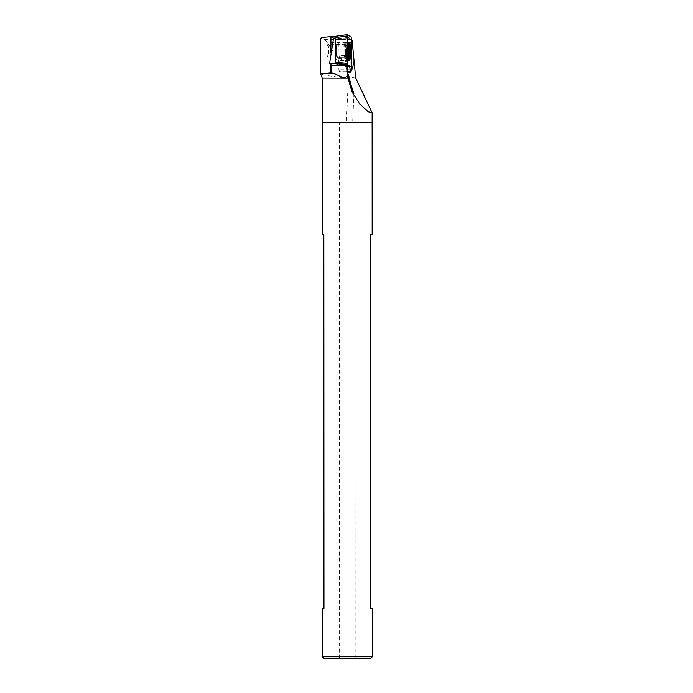 <?xml version="1.0" encoding="UTF-8"?>
<svg xmlns="http://www.w3.org/2000/svg" width="693" height="693" viewBox="0 0 693 693"><rect width="100%" height="100%" fill="white"/><g stroke="black" fill="none" stroke-linecap="round" stroke-linejoin="round"><path stroke-width="0.52" stroke-dasharray="3.46 2.6" d="M372.141 122.263L322.28 122.28M349.081 122.263L352.668 122.271L349.081 122.263M349.722 66.667L337.993 65.099L338.591 60.637L350.095 60.637L347.098 58.792L335.585 58.792L335.646 63.565M350.095 60.637L350.779 55.717L351.446 60.473L339.813 60.473L339.146 55.717L337.855 64.995L338.522 69.75A6.549 0.91 90 0 0 339.137 71.648A49.861 6.939 90 0 0 339.561 71.015A6.549 0.91 90 0 0 339.813 60.473M351.646 62.587A6.549 0.91 90 0 0 351.446 60.473M351.36 39.397L347.011 36.738L347.098 58.792M347.86 50.892A6.852 0.953 90 0 0 348.813 57.727L348.813 57.727A6.852 0.953 90 0 0 349.766 50.866A6.852 0.953 90 0 0 348.813 44.014A6.852 0.953 90 0 0 347.86 50.892M355.5 77.036L347.193 78.049C329.348 76.083 320.608 74.636 320.972 73.718M353.889 61.989C343.78 63.392 335.074 56.947 327.754 42.645L324.437 39.57L320.694 38.375M348.813 57.727L337.179 57.727A6.852 0.953 90 0 0 338.132 50.866A6.852 0.953 90 0 0 337.179 44.014A6.852 0.953 90 0 0 336.218 50.875A6.852 0.953 90 0 0 337.179 57.727L337.179 57.727A6.852 0.953 90 0 0 337.257 57.701A6.852 0.953 90 0 0 338.132 50.58A6.852 0.953 90 0 0 337.179 44.014A6.852 0.953 90 0 0 336.218 50.875A6.852 0.953 90 0 0 337.179 57.727L343.962 57.727A6.852 0.953 90 0 0 344.049 57.701A6.852 0.953 90 0 0 344.923 50.58A6.852 0.953 90 0 0 343.962 44.014A6.852 0.953 90 0 0 343.893 44.04A6.852 0.953 90 0 0 343.009 50.875A6.852 0.953 90 0 0 343.893 57.71A6.852 0.953 90 0 0 343.962 57.727M347.037 71.648L339.137 71.648M350.407 71.015L339.561 71.015M350.779 55.717L339.146 55.717M338.591 60.637L335.585 58.792M337.993 65.099L335.629 63.652M335.447 62.119L335.603 63.245L339.007 65.419L339.198 64.077L338.747 38.496L335.343 36.331M339.007 65.419L349.757 66.857L339.024 65.419M347.011 59.407A8.567 1.195 90 0 0 348.094 50.502A8.567 1.195 90 0 0 346.907 42.299A8.567 1.195 90 0 0 346.812 42.334A8.567 1.195 90 0 0 345.712 50.875A8.567 1.195 90 0 0 346.812 59.416A8.567 1.195 90 0 0 346.907 59.442A8.567 1.195 90 0 0 347.011 59.407M372.306 656.73L322.444 656.747M322.314 234.468L323.9 234.451L323.96 608.419M352.668 122.211L346.431 122.211M372.176 234.451L370.651 234.477M347.349 658.315L355.171 658.298L347.349 658.315M370.755 658.289L324.003 658.307M347.176 122.289L354.998 122.263L347.176 122.289M348.925 58.662A7.788 1.083 -90 0 1 348.891 58.645A7.788 1.083 -90 0 1 347.877 50.953A7.788 1.083 -90 0 1 348.874 43.113A7.788 1.083 -90 0 1 348.891 43.096A7.788 1.083 -90 0 1 348.925 43.087M348.96 43.079A7.788 1.083 -90 0 1 350.052 50.875A7.788 1.083 -90 0 1 348.96 58.662M345.582 44.664A6.237 0.866 -90 0 1 345.599 44.655A6.237 0.866 -90 0 1 345.651 44.638A6.237 0.866 -90 0 1 346.526 50.875A6.237 0.866 -90 0 1 345.651 57.103A6.237 0.866 -90 0 1 345.599 57.095A6.237 0.866 -90 0 1 344.785 50.935A6.237 0.866 -90 0 1 345.582 44.664L348.891 43.096M327.754 44.664A6.237 0.866 -90 0 1 327.824 44.638A6.237 0.866 -90 0 1 328.69 50.875A6.237 0.866 -90 0 1 327.824 57.103A6.237 0.866 -90 0 1 326.957 51.135A6.237 0.866 -90 0 1 327.754 44.664M345.616 53.37A3.898 0.546 -90 0 1 345.564 52.815L345.521 49.524A3.898 0.546 -90 0 1 345.564 48.926L345.547 45.729L345.937 47.037A3.898 0.546 -90 0 1 346.032 46.977L346.387 45.218L346.448 48.38A3.898 0.546 -90 0 1 346.5 48.926L346.543 52.218A3.898 0.546 -90 0 1 346.5 52.824L346.517 56.012L346.128 54.712A3.898 0.546 -90 0 1 346.032 54.764L345.651 56.393L345.616 53.37L349.012 53.37M345.564 52.815L348.96 52.815M345.521 49.524L348.917 49.524M345.564 48.926L346.5 48.926M345.547 45.729L348.934 45.747L345.547 45.729M345.937 47.037L348.934 47.037M346.032 46.977L349.428 46.977L346.032 46.977M346.448 48.38L348.951 48.38M346.543 52.218L348.778 52.218M346.5 52.824L348.96 52.824M346.517 56.012L349.904 55.994L346.517 56.012M346.128 54.712L349.029 54.712M346.032 54.764L349.029 54.764L346.032 54.764M345.686 56.505L349.055 56.505L345.677 56.531M355.7 78.049L322.262 78.11M352.321 42.645L327.754 42.645M346.838 38.089L335.161 38.089M351.646 39.57L324.437 39.57M350.156 69.75L338.522 69.75M338.903 39.622L351.351 38.228M339.198 64.077L351.68 65.748M338.747 38.496L351.195 37.101M345.651 56.393L349.047 56.393M345.183 51.533L348.579 51.533M345.175 51.265L348.57 51.265M345.53 45.903L348.925 45.903M346.379 45.244L349.774 45.244M346.413 45.357L349.748 45.357M346.881 50.217L348.778 50.217M346.89 50.485L348.726 50.485M346.535 55.847L349.852 55.847M348.518 74.575L346.422 122.271M353.932 93.373L352.668 122.271M348.813 44.014L343.962 44.014M346.907 59.442L349.428 59.442M346.907 42.299L349.428 42.299M343.893 57.71L346.812 59.416M343.893 44.04L346.812 42.334M355.171 658.298L354.998 122.263M339.587 658.298L339.414 122.271M345.599 57.095L348.891 58.645M345.651 44.638L327.824 44.638M345.651 57.103L327.824 57.103M346.387 45.218L349.783 45.218"/><path stroke-width="1.04" d="M353.854 93.425L350.753 84.234L348.518 74.575C349.064 82.398 350.84 88.687 353.854 93.425M346.968 68.806A49.861 6.939 90 0 0 350.771 71.648A6.549 0.91 90 0 1 350.156 69.75L349.722 66.667L346.985 64.986L347.444 76.204C342.966 79.452 338.548 74.87 334.182 73.753L331.748 72.774L331.748 65.185L330.925 64.648L330.933 72.774L331.748 72.774M347.037 71.648L350.771 71.648A49.861 6.939 90 0 0 351.195 71.015A6.549 0.91 90 0 0 351.646 62.587M346.431 122.211L372.141 122.263L372.132 112.829L355.7 78.049L352.321 42.645A6.237 0.866 90 0 0 351.646 39.57L351.36 39.397M372.132 112.829L368.165 111.772L359.589 103.785L352.035 91.926L347.444 76.204M346.985 64.986L335.646 63.565L329.582 63.565L330.925 64.648M346.959 65.185L331.748 65.185M335.161 38.089L333.558 38.089L329.582 63.565M323.96 608.419L322.427 608.445L323.96 608.463L323.839 234.485L322.314 234.468L322.262 78.11L320.703 73.943L320.694 38.375C320.894 37.665 324.281 37.119 330.856 36.738L333.558 38.089M331.219 36.738L335.195 36.738L330.916 36.738L330.925 53.049M320.703 73.943L330.933 72.774M353.854 61.686A49.861 6.939 90 0 1 351.195 71.015L350.407 71.015M351.68 65.748L351.195 37.101L347.34 34.65L347.661 64.648L351.49 67.091L351.68 65.748M335.325 36.322L347.34 34.65L335.325 36.322L335.152 37.665L335.447 62.119L347.505 63.522M349.532 59.407A8.567 1.195 90 0 0 350.615 50.502A8.567 1.195 90 0 0 349.428 42.299A8.567 1.195 90 0 0 348.232 50.875A8.567 1.195 90 0 0 349.428 59.442A8.567 1.195 90 0 0 349.532 59.407M372.306 656.73L370.755 658.289L347.375 658.35L324.003 658.307L322.444 656.747L372.306 656.73L372.297 608.428L370.703 608.445L370.582 234.477L372.176 234.451L372.141 122.263L352.668 122.211M322.28 122.28L372.141 122.263M322.427 608.445L322.444 656.747M372.297 608.428L370.764 608.411L370.651 234.477M349.047 56.393L349.012 53.37A3.898 0.546 -90 0 1 348.96 52.815L348.917 49.524A3.898 0.546 -90 0 1 348.96 48.926L348.943 45.729L349.333 47.037A3.898 0.546 -90 0 1 349.428 46.977L349.783 45.218L349.844 48.38A3.898 0.546 -90 0 1 349.896 48.926L349.939 52.218A3.898 0.546 -90 0 1 349.896 52.824L349.913 56.012L349.523 54.712A3.898 0.546 -90 0 1 349.428 54.764L349.047 56.393M349.333 43.113A7.788 1.083 -90 0 1 349.428 43.079A7.788 1.083 -90 0 1 350.511 50.875A7.788 1.083 -90 0 1 349.428 58.662A7.788 1.083 -90 0 1 348.345 51.204A7.788 1.083 -90 0 1 349.333 43.113M348.925 43.087A7.788 1.083 -90 0 1 348.96 43.079L349.428 43.079M349.428 58.662L348.96 58.662A7.788 1.083 -90 0 1 348.925 58.662M348.951 48.38L349.844 48.38M348.96 48.926L349.896 48.926M348.778 52.218L349.939 52.218M348.96 52.824L349.896 52.824M349.029 54.712L349.523 54.712M322.262 78.11L347.765 78.162M320.972 73.718L334.182 73.753M335.152 37.665L347.176 35.993M335.637 63.254L347.661 64.648M348.778 50.217L350.277 50.217M348.726 50.485L350.286 50.485"/></g></svg>
